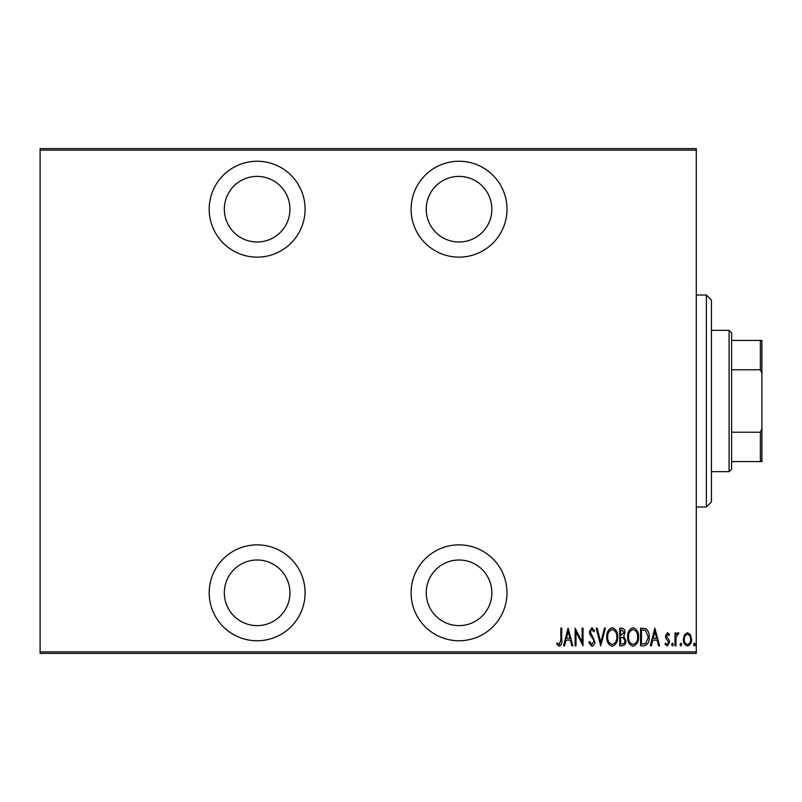 <?xml version="1.0" encoding="UTF-8"?>
<svg xmlns="http://www.w3.org/2000/svg" width="802" height="802" viewBox="0 0 802 802"><rect width="100%" height="100%" fill="white"/><g stroke="black" fill="none" stroke-linecap="round" stroke-linejoin="round"><path stroke-width="1.2" d="M257.141 640.758A47.95 47.95 0 0 0 305.101 592.808A47.95 47.95 0 0 0 257.141 544.859A47.95 47.95 0 0 0 209.192 592.808A47.95 47.95 0 0 0 257.141 640.758M257.141 257.141A47.95 47.95 0 0 0 305.101 209.192A47.95 47.95 0 0 0 257.141 161.242A47.95 47.95 0 0 0 209.192 209.192A47.95 47.95 0 0 0 257.141 257.141M459.045 640.758A47.95 47.95 0 0 0 506.994 592.808A47.95 47.95 0 0 0 459.045 544.859A47.95 47.95 0 0 0 411.095 592.808A47.95 47.95 0 0 0 459.045 640.758M459.045 257.141A47.95 47.95 0 0 0 506.994 209.192A47.95 47.95 0 0 0 459.045 161.242A47.95 47.95 0 0 0 411.095 209.192A47.95 47.95 0 0 0 459.045 257.141M459.045 176.38A32.812 32.812 0 0 1 491.857 209.192A32.812 32.812 0 0 1 459.045 242.004A32.812 32.812 0 0 1 426.233 209.192A32.812 32.812 0 0 1 459.045 176.38M459.045 559.996A32.812 32.812 0 0 1 491.857 592.808A32.812 32.812 0 0 1 459.045 625.62A32.812 32.812 0 0 1 426.233 592.808A32.812 32.812 0 0 1 459.045 559.996M257.141 176.38A32.812 32.812 0 0 1 289.953 209.192A32.812 32.812 0 0 1 257.141 242.004A32.812 32.812 0 0 1 224.339 209.192A32.812 32.812 0 0 1 257.141 176.38M257.141 559.996A32.812 32.812 0 0 1 289.953 592.808A32.812 32.812 0 0 1 257.141 625.62A32.812 32.812 0 0 1 224.339 592.808A32.812 32.812 0 0 1 257.141 559.996M684.447 634.803L687.454 632.668L690.442 634.793L691.524 639.384C691.715 642.773 690.362 644.988 687.454 646.031C684.537 644.998 683.184 642.783 683.374 639.384L684.447 634.803M674.993 645.811L674.993 632.898L675.896 632.898L675.896 634.793L677.951 632.668L678.843 633.109L676.086 637.039L675.896 645.811L674.993 645.811M667.505 632.668L669.56 634.502L668.918 635.615L667.475 634.252L666.382 635.996L669.189 640.307L669.56 642.302L667.264 646.031L665.028 644.287L665.65 643.084L667.234 644.447L668.647 642.372L665.84 638.041L665.48 636.056L667.505 632.668M643.816 645.811L640.567 645.811L640.567 628.136L646.011 628.778C648.377 631.004 649.43 633.811 649.169 637.199C649.6 641.841 647.816 644.718 643.816 645.811M619.725 645.811L619.725 628.136L621.71 628.136C624.016 628.517 625.089 629.971 624.938 632.517L623.766 636.277L625.841 640.788C625.991 643.465 624.888 645.129 622.532 645.811L619.725 645.811M600.698 645.811L596.177 628.136L597.159 628.136L600.818 642.402L604.467 628.136L605.46 628.136L600.698 645.811M576.016 645.811L575.104 645.811L575.104 628.136L582.132 642.061L582.132 628.136L583.034 628.136L583.034 645.811L576.016 631.916L576.016 645.811M560.839 639.896L560.839 628.136L561.741 628.136L561.741 640.066C562.272 642.963 561.46 645.019 559.295 646.262L556.758 644.217L557.31 642.863L559.365 644.447L560.839 639.896M696.286 651.866L696.286 653.379L40.1 653.379L40.1 651.866L696.286 651.866L696.286 150.134L40.1 150.134L40.1 148.621L696.286 148.621L696.286 150.134M40.1 651.866L40.1 150.134M568.087 628.136L572.839 645.811L571.856 645.811L570.402 640.146L565.991 640.146L564.548 645.811L563.555 645.811L568.087 628.136M591.856 646.262L588.698 642.402L589.58 641.5L591.866 644.447L593.911 641.45L593.54 639.715L589.961 634.502L589.38 631.806L591.876 627.685L594.583 630.673L593.741 631.765L591.766 629.5L590.282 631.735L594.813 641.48C594.924 643.906 593.941 645.5 591.856 646.262M606.813 637.049C606.512 632.417 608.297 629.299 612.187 627.685C616.167 629.189 618.001 632.287 617.69 636.968C617.991 641.6 616.187 644.698 612.267 646.262C608.347 644.738 606.533 641.67 606.813 637.049M627.655 637.049C627.344 632.417 629.139 629.299 633.019 627.685C637.009 629.189 638.843 632.287 638.522 636.968C638.833 641.6 637.019 644.698 633.109 646.262C629.179 644.738 627.364 641.67 627.655 637.049M654.833 628.136L659.595 645.811L658.602 645.811L657.149 640.146L652.738 640.146L651.294 645.811L650.302 645.811L654.833 628.136M671.595 644.557L672.497 643.084L673.409 644.557L672.497 646.031L671.595 644.557M679.976 644.557L680.878 643.084L681.79 644.557L680.878 646.031L679.976 644.557M693.56 644.557L694.472 643.084L695.374 644.557L694.472 646.031L693.56 644.557M569.941 638.332L568.197 631.545L566.463 638.332L569.941 638.332M616.778 636.958C616.999 633.189 615.485 630.703 612.237 629.5C608.999 630.753 607.495 633.259 607.726 637.049C607.505 640.788 609.009 643.264 612.237 644.447C615.505 643.264 617.019 640.768 616.778 636.958M621.871 629.951L620.638 629.951L620.638 635.615L624.026 632.547L621.871 629.951M621.239 637.43L620.638 637.43L620.638 643.996L621.971 643.996C623.946 643.916 624.928 642.843 624.938 640.788L623.144 637.63L621.239 637.43M637.62 636.958C637.841 633.189 636.327 630.703 633.069 629.5C629.831 630.753 628.327 633.259 628.557 637.049C628.347 640.788 629.851 643.264 633.069 644.447C636.347 643.264 637.861 640.768 637.62 636.958M641.47 629.951L641.47 643.996L645.72 643.545L648.267 637.189L645.47 630.452L641.47 629.951M656.688 638.332L654.943 631.545L653.209 638.332L656.688 638.332M690.622 639.394C690.753 636.788 689.69 635.084 687.444 634.252C685.199 635.074 684.146 636.788 684.276 639.394C684.136 641.991 685.199 643.675 687.444 644.447C689.7 643.675 690.753 641.991 690.622 639.394M706.382 295.006L711.424 300.048L711.424 501.952L706.382 506.994L706.382 295.006L696.286 295.006M729.088 330.334L731.614 332.86L731.614 469.14L729.088 471.666L729.088 330.334L711.424 330.334M729.088 471.666L711.424 471.666M731.614 340.429L761.9 340.429L761.9 461.571L760.386 461.571L760.386 432.218L761.9 428.759M761.9 373.241L760.386 369.782L760.386 340.429M731.614 369.782L760.386 369.782M731.614 432.218L760.386 432.218M731.614 461.571L760.386 461.571M706.382 506.994L696.286 506.994"/></g></svg>
